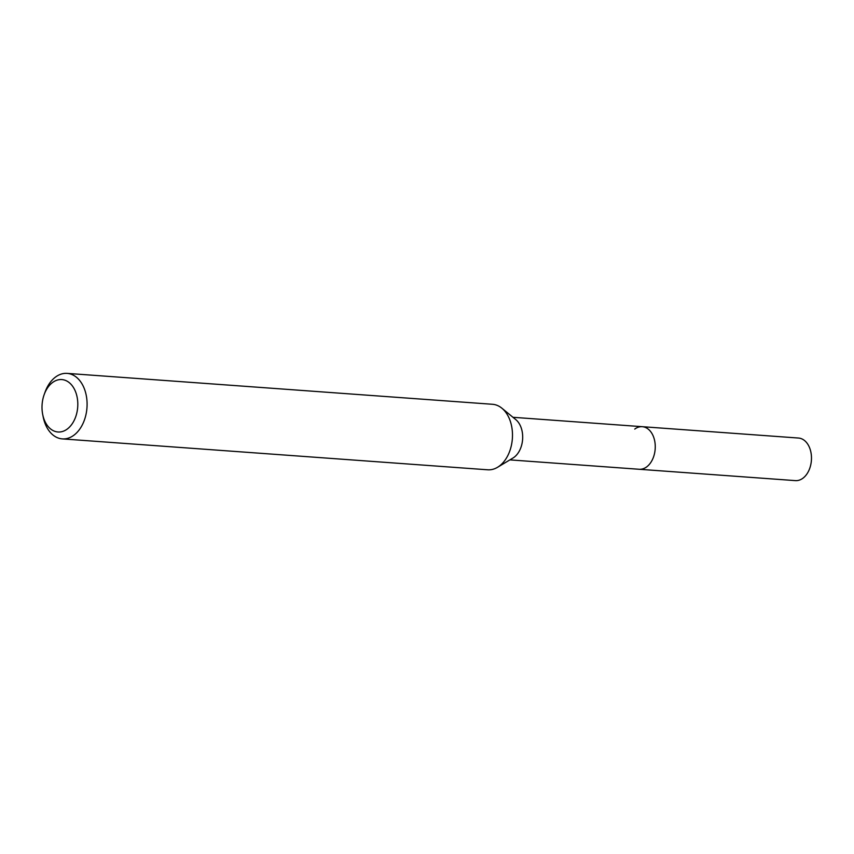 <?xml version="1.0" encoding="UTF-8"?>
<svg xmlns="http://www.w3.org/2000/svg" width="854" height="854" viewBox="0 0 854 854"><rect width="100%" height="100%" fill="white"/><g stroke="black" fill="none" stroke-linecap="round" stroke-linejoin="round"><path stroke-width="1.28" d="M509.881 459.879L795.384 480.621A21.35 14.507 -85.8 0 0 802.899 478.24A21.35 14.507 -85.8 0 0 811.3 454.776A21.35 14.507 -85.8 0 0 798.479 438.038L642.261 426.69A21.35 14.507 94.2 0 1 655.082 443.429A21.35 14.507 94.2 0 1 646.681 466.892A21.35 14.507 94.2 0 1 639.166 469.273A21.35 14.507 -85.8 0 0 646.681 466.892A21.35 14.507 -85.8 0 0 655.082 443.429A21.35 14.507 -85.8 0 0 642.261 426.69A21.35 14.507 94.2 0 0 634.757 429.071M501.864 408.191L515.784 419.602A21.35 14.507 94.2 0 1 522.659 438.518A21.35 14.507 94.2 0 1 514.108 457.264A21.35 14.507 94.2 0 1 512.998 458.011L497.572 467.277A32.836 22.311 -85.8 0 0 499.28 466.135A32.836 22.311 -85.8 0 0 512.443 437.301A32.836 22.311 -85.8 0 0 501.864 408.191A32.836 22.311 -85.8 0 0 492.48 404.284L67.092 373.379A32.836 22.311 94.2 0 1 86.82 399.138A32.836 22.311 94.2 0 1 73.882 435.23A32.836 22.311 94.2 0 1 62.331 438.892A32.836 22.311 94.2 0 1 43.202 417.008L42.7 414.478A26.271 17.849 94.2 0 1 44.141 394.697A26.271 17.849 94.2 0 1 52.564 382.507A26.271 17.849 94.2 0 1 76.241 393.683A26.271 17.849 94.2 0 1 67.242 429.06A26.271 17.849 94.2 0 1 42.7 414.478M62.331 438.892L487.73 469.796A32.836 22.311 -85.8 0 0 497.572 467.277M44.141 394.697L45.006 392.274A32.836 22.311 94.2 0 1 55.542 377.041A32.836 22.311 94.2 0 1 67.092 373.379M512.976 417.296L642.261 426.69"/></g></svg>
